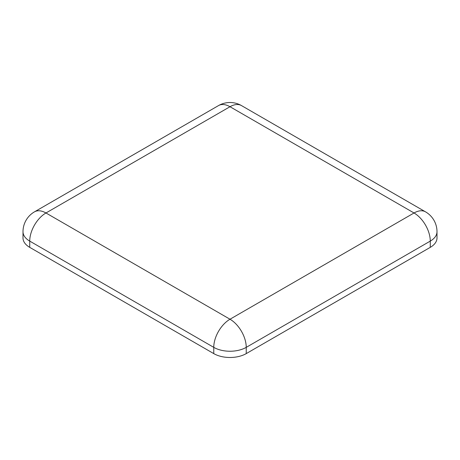 <?xml version="1.0" encoding="UTF-8"?>
<svg xmlns="http://www.w3.org/2000/svg" width="460" height="460" viewBox="0 0 460 460"><rect width="100%" height="100%" fill="white"/><g stroke="black" fill="none" stroke-linecap="round" stroke-linejoin="round"><path stroke-width="0.69" d="M23 231.731A22.965 13.259 0 0 0 29.727 241.103A22.965 13.259 -60 0 1 45.965 212.98A22.965 13.259 -120 0 0 34.483 211.841A22.965 22.965 0 0 0 23 231.731L23 237.981A22.965 13.259 0 0 0 29.727 247.353L213.762 353.608A22.965 13.259 0 0 0 246.238 353.608L430.272 247.353A22.965 13.259 0 0 0 437 237.981L437 231.731A22.965 22.965 0 0 0 425.517 211.841A22.965 13.259 120 0 0 414.034 212.98A22.965 13.259 60 0 1 430.272 241.103A22.965 13.259 0 0 0 437 231.731M230 319.228A22.965 13.259 120 0 0 213.762 347.357A22.965 13.259 0 0 0 246.238 347.357A22.965 13.259 -120 0 0 230 319.228L45.965 212.98L230 106.726A22.965 13.259 -60 0 1 241.483 105.587A22.965 22.965 0 0 0 218.517 105.587A22.965 13.259 60 0 1 230 106.726L414.034 212.98L230 319.228M246.238 353.608L246.238 347.357L430.272 241.103L430.272 247.353M29.727 247.353L29.727 241.103L213.762 347.357L213.762 353.608M218.517 105.587L34.483 211.841M425.517 211.841L241.483 105.587"/></g></svg>
